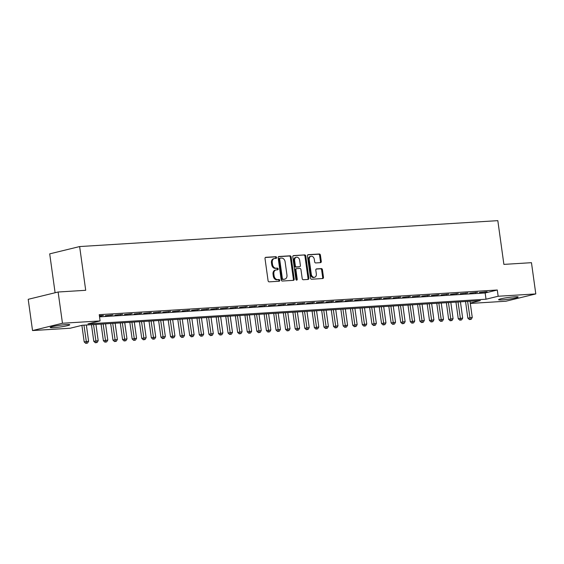 <?xml version="1.0" encoding="UTF-8"?>
<svg xmlns="http://www.w3.org/2000/svg" width="564" height="564" viewBox="0 0 564 564"><rect width="100%" height="100%" fill="white"/><g stroke="black" fill="none" stroke-linecap="round" stroke-linejoin="round"><path stroke-width="0.85" d="M276.564 257.515A0.867 0.656 76.3 0 0 275.789 256.698L265.785 257.318A1.241 0.938 76.3 0 0 265.017 258.601L268.076 280.682A1.241 0.938 76.3 0 0 269.19 281.852L279.194 281.232A0.867 0.656 76.3 0 0 278.954 279.511L277.664 279.596A3.976 2.996 76.3 0 1 274.104 275.852L273.85 274.012A3.976 2.996 76.3 0 1 275.916 269.966A3.976 2.996 76.3 0 1 276.318 269.902L277.608 269.825A0.867 0.656 76.3 0 0 277.375 268.104L276.078 268.182A3.976 2.996 76.3 0 1 272.518 264.445L272.264 262.605A3.976 2.996 76.3 0 1 274.337 258.552A3.976 2.996 76.3 0 1 274.731 258.495L276.029 258.411A0.867 0.656 76.3 0 0 276.564 257.515M275.563 258.446A0.867 0.656 76.3 0 0 274.978 256.895L265.362 257.487M278.729 281.26A0.867 0.656 76.3 0 0 278.144 279.709L276.853 279.793L277.664 279.596M277.15 269.853A0.867 0.656 76.3 0 0 276.564 268.302L275.267 268.379L276.078 268.182M502.059 299.886A9.877 0.867 -7.9 0 1 498.583 299.71A9.877 0.867 -7.9 0 1 504.188 298.13A9.877 0.867 -7.9 0 1 514.678 296.812A9.877 0.867 -7.9 0 1 518.154 296.988A9.877 0.867 -7.9 0 1 512.549 298.567A9.877 0.867 -7.9 0 1 502.059 299.886M53.658 327.67A9.877 0.867 -7.9 0 1 50.182 327.494A9.877 0.867 -7.9 0 1 55.787 325.914A9.877 0.867 -7.9 0 1 66.277 324.596A9.877 0.867 -7.9 0 1 69.753 324.772A9.877 0.867 -7.9 0 1 64.148 326.352A9.877 0.867 -7.9 0 1 53.658 327.67M320.507 262.648A1.241 0.938 76.3 0 0 321.283 261.365L320.422 255.168A1.241 0.938 76.3 0 0 319.309 253.997L308.198 254.688A1.241 0.938 76.3 0 0 307.429 255.971L310.489 278.052A1.241 0.938 76.3 0 0 311.603 279.222L322.714 278.531A1.241 0.938 76.3 0 0 323.482 277.248L322.446 269.768A1.241 0.938 76.3 0 0 321.332 268.598L316.58 268.894A1.241 0.938 76.3 0 0 315.812 270.177L316.326 273.885A3.328 2.503 76.3 0 1 314.592 277.276A3.328 2.503 76.3 0 1 311.286 274.203L309.269 259.666A3.328 2.503 76.3 0 1 310.997 256.275A3.328 2.503 76.3 0 1 314.303 259.355L314.642 261.774A1.241 0.938 76.3 0 0 315.755 262.944L320.507 262.648M470.263 303.065L480.359 300.598L82.316 325.266L70.183 328.227L32.536 330.56L28.2 299.315L58.127 292.011L85.707 290.298L79.637 246.56L497.822 220.651L503.892 264.389L531.464 262.683L535.8 293.922L505.873 301.232L470.313 303.432M58.127 292.011L62.463 323.25L100.11 320.923L87.977 323.884L486.02 299.216L498.153 296.255L535.8 293.922M99.546 316.862L485.153 292.97L497.286 290.009L99.243 314.67L100.11 320.923M497.286 290.009L498.153 296.255M291.144 256.98A1.241 0.938 76.3 0 0 290.03 255.816L278.919 256.5A1.241 0.938 76.3 0 0 278.151 257.79L281.21 279.871A1.241 0.938 76.3 0 0 282.324 281.034L293.435 280.35A1.241 0.938 76.3 0 0 294.204 279.06L291.144 256.98L290.333 257.177A1.241 0.938 76.3 0 0 289.219 256.014L278.496 256.676M293.562 255.598L304.666 254.907A1.241 0.938 76.3 0 1 305.78 256.077L308.846 278.158A1.241 0.938 76.3 0 1 308.071 279.441L303.319 279.737A1.241 0.938 76.3 0 1 302.205 278.567L300.964 269.613A1.241 0.938 76.3 0 0 299.851 268.443L296.699 268.64A1.241 0.938 76.3 0 0 295.931 269.923L297.221 279.25A0.867 0.656 76.3 0 1 295.903 279.328L292.786 256.881A1.241 0.938 76.3 0 1 293.562 255.598L293.315 255.654M99.44 316.094L103.452 315.48L99.391 315.727M113.04 314.881L105.264 315.734L113.04 314.881M122.635 314.289L114.859 315.142L122.635 314.289M132.223 313.697L124.447 314.543L132.223 313.697M141.818 313.105L134.042 313.951L141.818 313.105M151.406 312.505L143.63 313.358L151.406 312.505M161.001 311.913L153.225 312.766L161.001 311.913M170.589 311.321L162.813 312.167L170.589 311.321M180.184 310.722L172.408 311.575L180.184 310.722M189.772 310.129L181.996 310.983L189.772 310.129M199.367 309.537L191.584 310.383L199.367 309.537M208.955 308.945L201.179 309.791L208.955 308.945M218.55 308.346L210.767 309.199L218.55 308.346M228.138 307.754L220.362 308.6L228.138 307.754M237.733 307.161L229.95 308.007L237.733 307.161M247.321 306.562L239.545 307.415L247.321 306.562M256.909 305.97L249.133 306.823L256.909 305.97M266.504 305.378L258.728 306.224L266.504 305.378M276.092 304.779L268.316 305.632L276.092 304.779M285.687 304.186L277.911 305.039L285.687 304.186M295.275 303.594L287.499 304.44L295.275 303.594M304.87 303.002L297.094 303.848L304.87 303.002M314.458 302.403L306.682 303.256L314.458 302.403M324.053 301.81L316.277 302.664L324.053 301.81M333.641 301.218L325.865 302.064L333.641 301.218M343.236 300.619L335.46 301.472L343.236 300.619M352.824 300.027L345.048 300.88L352.824 300.027M362.419 299.435L354.643 300.281L362.419 299.435M372.007 298.835L364.231 299.688L372.007 298.835M381.602 298.243L373.826 299.096L381.602 298.243M391.19 297.651L383.414 298.497L391.19 297.651M400.785 297.059L393.009 297.905L400.785 297.059M410.373 296.46L402.597 297.313L410.373 296.46M419.969 295.867L412.192 296.72L419.969 295.867M429.556 295.275L421.78 296.121L429.556 295.275M439.152 294.676L431.375 295.529L439.152 294.676M448.74 294.084L440.963 294.937L448.74 294.084M458.335 293.491L450.551 294.337L458.335 293.491M467.923 292.892L460.146 293.745L467.923 292.892M477.518 292.3L469.734 293.153L477.518 292.3M479.329 292.554L487.106 291.708L479.329 292.554M79.637 246.56L49.703 253.863L55.103 292.751M32.536 330.56L62.463 323.25M485.153 292.97L486.02 299.216M101.428 315.974L101.379 315.607M111.016 315.382L110.967 315.015M120.611 314.782L120.562 314.416M130.199 314.19L130.15 313.824M139.794 313.598L139.745 313.231M149.382 312.999L149.333 312.639M158.977 312.407L158.928 312.04M168.565 311.814L168.516 311.448M178.161 311.215L178.111 310.856M187.749 310.623L187.699 310.256M197.344 310.031L197.294 309.664M206.932 309.439L206.882 309.072M216.527 308.839L216.477 308.473M226.115 308.247L226.065 307.881M235.71 307.655L235.653 307.288M245.298 307.056L245.248 306.696M254.893 306.463L254.836 306.097M264.481 305.871L264.431 305.505M274.076 305.272L274.019 304.912M283.664 304.68L283.614 304.313M293.259 304.088L293.202 303.721M302.847 303.495L302.797 303.129M312.442 302.896L312.385 302.53M322.03 302.304L321.981 301.937M331.625 301.712L331.569 301.345M341.213 301.113L341.164 300.753M350.801 300.52L350.752 300.154M360.396 299.928L360.347 299.562M369.984 299.329L369.935 298.969M379.579 298.737L379.53 298.37M389.167 298.144L389.118 297.778M398.762 297.552L398.713 297.186M408.35 296.953L408.301 296.586M417.945 296.361L417.896 295.994M427.533 295.769L427.484 295.402M437.128 295.169L437.079 294.81M446.716 294.577L446.667 294.211M456.311 293.985L456.262 293.618M465.899 293.386L465.85 293.026M475.494 292.794L475.445 292.427M485.082 292.201L485.033 291.835M274.337 258.552L273.526 258.749A3.976 2.996 76.3 0 0 271.453 262.803L272.264 262.605M275.267 268.379A3.976 2.996 76.3 0 1 271.714 264.643L271.453 262.803M275.916 269.966L275.105 270.163A3.976 2.996 76.3 0 0 273.039 274.21L273.85 274.012M276.853 279.793A3.976 2.996 76.3 0 1 273.293 276.05L273.039 274.21M293.047 280.371A1.241 0.938 76.3 0 0 293.393 279.258L290.333 257.177M280.195 258.157A0.867 0.656 76.3 0 0 279.652 259.052L282.345 278.44A0.867 0.656 76.3 0 0 283.121 279.258L284.489 279.173A3.976 2.996 76.3 0 0 284.883 279.109A3.976 2.996 76.3 0 0 286.956 275.056L285.116 261.809A3.976 2.996 76.3 0 0 281.556 258.072L280.195 258.157M280.026 258.199L279.384 258.354A0.867 0.656 76.3 0 0 278.842 259.25L279.652 259.052M284.883 279.109L284.08 279.307A3.976 2.996 76.3 0 1 283.678 279.37L282.31 279.455A0.867 0.656 76.3 0 1 281.535 278.637L278.842 259.25M293.132 255.767L304.666 254.907M307.69 279.462A1.241 0.938 76.3 0 0 308.036 278.355L304.969 256.275A1.241 0.938 76.3 0 0 303.862 255.104M295.888 268.838A1.241 0.938 76.3 0 0 295.12 270.121L296.41 279.448L297.221 279.25M296.319 280.04A0.867 0.656 76.3 0 0 296.41 279.448M299.674 260.321A3.328 2.503 76.3 0 0 296.368 257.247A3.328 2.503 76.3 0 0 294.641 260.631L295.346 265.757A1.241 0.938 76.3 0 0 296.46 266.92L299.611 266.73A1.241 0.938 76.3 0 0 300.386 265.44L299.674 260.321M296.368 257.247L295.557 257.445A3.328 2.503 76.3 0 0 293.83 260.829L294.641 260.631M299.047 266.864A1.241 0.938 76.3 0 1 298.807 266.927L295.649 267.117A1.241 0.938 76.3 0 1 294.542 265.954L293.83 260.829M310.997 256.275L310.193 256.472A3.328 2.503 76.3 0 0 308.459 259.863L309.269 259.666M314.592 277.276L313.781 277.474A3.328 2.503 76.3 0 1 310.475 274.4L308.459 259.863M322.326 278.56A1.241 0.938 76.3 0 0 322.678 277.446L321.635 269.966A1.241 0.938 76.3 0 0 320.528 268.795L316.157 269.063M320.126 262.669A1.241 0.938 76.3 0 0 320.472 261.562L319.612 255.365A1.241 0.938 76.3 0 0 318.498 254.195L307.775 254.865M81.893 325.365L84.191 341.918L88.611 341.276L86.355 325.012M83.958 325.16L86.553 343.152L85.742 343.349L87.512 343.095L86.553 343.152M88.611 341.276L87.512 343.095M85.742 343.349L84.191 341.918M91.474 324.695L93.779 341.326L98.199 340.684L95.943 324.42M93.546 324.568L96.141 342.559L95.337 342.757L97.1 342.503L96.141 342.559M98.199 340.684L97.1 342.503M95.337 342.757L93.779 341.326M101.069 324.103L103.374 340.734L107.794 340.092L105.538 323.828M103.142 323.976L105.736 341.967L104.925 342.165L106.695 341.904L105.736 341.967M107.794 340.092L106.695 341.904M104.925 342.165L103.374 340.734M110.657 323.51L112.962 340.134L117.382 339.493L115.127 323.228M112.73 323.376L115.324 341.368L114.52 341.565L116.283 341.312L115.324 341.368M117.382 339.493L116.283 341.312M114.52 341.565L112.962 340.134M120.252 322.911L122.557 339.542L126.978 338.901L124.722 322.636M122.325 322.784L124.919 340.776L124.108 340.973L125.878 340.719L124.919 340.776M126.978 338.901L125.878 340.719M124.108 340.973L122.557 339.542M129.84 322.319L132.145 338.95L136.566 338.308L134.31 322.044M131.913 322.192L134.507 340.184L133.696 340.381L135.466 340.12L134.507 340.184M136.566 338.308L135.466 340.12M133.696 340.381L132.145 338.95M139.435 321.727L141.74 338.351L146.161 337.709L143.905 321.445M141.508 321.6L144.102 339.591L143.291 339.789L145.061 339.528L144.102 339.591M146.161 337.709L145.061 339.528M143.291 339.789L141.74 338.351M149.023 321.127L151.328 337.758L155.749 337.117L153.493 320.853M151.096 321.001L153.69 338.992L152.879 339.19L154.649 338.936L153.69 338.992M155.749 337.117L154.649 338.936M152.879 339.19L151.328 337.758M158.618 320.535L160.923 337.166L165.344 336.525L163.088 320.26M160.691 320.408L163.285 338.4L162.474 338.597L164.244 338.344L163.285 338.4M165.344 336.525L164.244 338.344M162.474 338.597L160.923 337.166M168.206 319.943L170.511 336.574L174.932 335.925L172.676 319.668M170.279 319.816L172.873 337.808L172.062 338.005L173.832 337.744L172.873 337.808M174.932 335.925L173.832 337.744M172.062 338.005L170.511 336.574M177.801 319.351L180.106 335.975L184.527 335.333L182.271 319.069M179.874 319.217L182.468 337.209L181.657 337.406L183.427 337.152L182.468 337.209M184.527 335.333L183.427 337.152M181.657 337.406L180.106 335.975M187.389 318.752L189.694 335.383L194.115 334.741L191.859 318.477M189.462 318.625L192.056 336.616L191.245 336.814L193.015 336.56L192.056 336.616M194.115 334.741L193.015 336.56M191.245 336.814L189.694 335.383M196.977 318.159L199.289 334.79L203.71 334.149L201.454 317.884M199.057 318.033L201.651 336.024L200.84 336.222L202.61 335.961L201.651 336.024M203.71 334.149L202.61 335.961M200.84 336.222L199.289 334.79M206.572 317.567L208.877 334.191L213.298 333.55L211.042 317.285M208.645 317.433L211.239 335.425L210.428 335.622L212.198 335.368L211.239 335.425M213.298 333.55L212.198 335.368M210.428 335.622L208.877 334.191M216.16 316.968L218.472 333.599L222.893 332.957L220.637 316.693M218.233 316.841L220.834 334.833L220.023 335.03L221.793 334.776L220.834 334.833M222.893 332.957L221.793 334.776M220.023 335.03L218.472 333.599M225.755 316.376L228.06 333.007L232.481 332.365L230.225 316.101M227.828 316.249L230.422 334.24L229.611 334.438L231.381 334.177L230.422 334.24M232.481 332.365L231.381 334.177M229.611 334.438L228.06 333.007M235.343 315.784L237.655 332.407L242.076 331.766L239.82 315.502M237.416 315.657L240.017 333.648L239.207 333.846L240.976 333.585L240.017 333.648M242.076 331.766L240.976 333.585M239.207 333.846L237.655 332.407M244.938 315.184L247.243 331.815L251.664 331.174L249.408 314.909M247.011 315.057L249.605 333.049L248.794 333.246L250.564 332.993L249.605 333.049M251.664 331.174L250.564 332.993M248.794 333.246L247.243 331.815M254.526 314.592L256.839 331.223L261.259 330.582L259.003 314.317M256.599 314.465L259.193 332.457L258.39 332.654L260.159 332.4L259.193 332.457M261.259 330.582L260.159 332.4M258.39 332.654L256.839 331.223M264.121 314L266.427 330.631L270.847 329.982L268.591 313.725M266.194 313.873L268.788 331.865L267.978 332.062L269.747 331.801L268.788 331.865M270.847 329.982L269.747 331.801M267.978 332.062L266.427 330.631M273.709 313.408L276.022 330.032L280.442 329.39L278.179 313.126M275.782 313.274L278.376 331.265L277.573 331.463L279.335 331.209L278.376 331.265M280.442 329.39L279.335 331.209M277.573 331.463L276.022 330.032M283.304 312.808L285.61 329.439L290.03 328.798L287.774 312.534M285.377 312.682L287.971 330.673L287.161 330.871L288.93 330.617L287.971 330.673M290.03 328.798L288.93 330.617M287.161 330.871L285.61 329.439M292.892 312.216L295.205 328.847L299.625 328.206L297.362 311.941M294.965 312.089L297.559 330.081L296.756 330.278L298.518 330.018L297.559 330.081M299.625 328.206L298.518 330.018M296.756 330.278L295.205 328.847M302.487 311.624L304.793 328.248L309.213 327.606L306.957 311.342M304.56 311.49L307.154 329.482L306.344 329.679L308.113 329.425L307.154 329.482M309.213 327.606L308.113 329.425M306.344 329.679L304.793 328.248M312.075 311.025L314.388 327.656L318.808 327.014L316.545 310.75M314.148 310.898L316.742 328.89L315.939 329.087L317.701 328.833L316.742 328.89M318.808 327.014L317.701 328.833M315.939 329.087L314.388 327.656M321.67 310.433L323.976 327.064L328.396 326.422L326.14 310.158M323.743 310.306L326.337 328.297L325.527 328.495L327.296 328.234L326.337 328.297M328.396 326.422L327.296 328.234M325.527 328.495L323.976 327.064M331.258 309.84L333.571 326.464L337.984 325.823L335.728 309.558M333.331 309.714L335.925 327.705L335.122 327.903L336.884 327.642L335.925 327.705M337.984 325.823L336.884 327.642M335.122 327.903L333.571 326.464M340.853 309.241L343.159 325.872L347.579 325.231L345.323 308.966M342.926 309.114L345.52 327.106L344.71 327.303L346.479 327.049L345.52 327.106M347.579 325.231L346.479 327.049M344.71 327.303L343.159 325.872M350.441 308.649L352.747 325.28L357.167 324.638L354.911 308.374M352.514 308.522L355.108 326.514L354.305 326.711L356.067 326.457L355.108 326.514M357.167 324.638L356.067 326.457M354.305 326.711L352.747 325.28M360.036 308.057L362.342 324.688L366.762 324.039L364.506 307.782M362.109 307.93L364.704 325.921L363.893 326.119L365.662 325.858L364.704 325.921M366.762 324.039L365.662 325.858M363.893 326.119L362.342 324.688M369.624 307.465L371.93 324.088L376.35 323.447L374.094 307.183M371.697 307.331L374.292 325.322L373.488 325.52L375.25 325.266L374.292 325.322M376.35 323.447L375.25 325.266M373.488 325.52L371.93 324.088M379.219 306.865L381.525 323.496L385.945 322.855L383.689 306.59M381.292 306.738L383.887 324.73L383.076 324.927L384.845 324.674L383.887 324.73M385.945 322.855L384.845 324.674M383.076 324.927L381.525 323.496M388.808 306.273L391.113 322.904L395.533 322.263L393.277 305.998M390.88 306.146L393.475 324.138L392.664 324.335L394.433 324.074L393.475 324.138M395.533 322.263L394.433 324.074M392.664 324.335L391.113 322.904M398.403 305.681L400.708 322.305L405.128 321.663L402.872 305.399M400.475 305.547L403.07 323.539L402.259 323.736L404.028 323.482L403.07 323.539M405.128 321.663L404.028 323.482M402.259 323.736L400.708 322.305M407.991 305.082L410.296 321.713L414.716 321.071L412.46 304.807M410.063 304.955L412.658 322.946L411.847 323.144L413.616 322.89L412.658 322.946M414.716 321.071L413.616 322.89M411.847 323.144L410.296 321.713M417.586 304.489L419.891 321.12L424.311 320.479L422.055 304.215M419.658 304.363L422.253 322.354L421.442 322.552L423.211 322.291L422.253 322.354M424.311 320.479L423.211 322.291M421.442 322.552L419.891 321.12M427.174 303.897L429.479 320.521L433.899 319.88L431.643 303.615M429.246 303.77L431.841 321.762L431.03 321.959L432.799 321.699L431.841 321.762M433.899 319.88L432.799 321.699M431.03 321.959L429.479 320.521M436.769 303.298L439.074 319.929L443.494 319.287L441.238 303.023M438.841 303.171L441.436 321.163L440.625 321.36L442.395 321.106L441.436 321.163M443.494 319.287L442.395 321.106M440.625 321.36L439.074 319.929M446.357 302.706L448.662 319.337L453.082 318.695L450.826 302.431M448.429 302.579L451.024 320.571L450.213 320.768L451.983 320.514L451.024 320.571M453.082 318.695L451.983 320.514M450.213 320.768L448.662 319.337M455.945 302.114L458.257 318.745L462.677 318.096L460.421 301.839M458.024 301.987L460.619 319.978L459.808 320.176L461.578 319.915L460.619 319.978M462.677 318.096L461.578 319.915M459.808 320.176L458.257 318.745M465.54 301.521L467.845 318.145L472.265 317.504L470.009 301.239M467.612 301.387L470.207 319.379L469.396 319.577L471.166 319.323L470.207 319.379M472.265 317.504L471.166 319.323M469.396 319.577L467.845 318.145M274.978 256.895L275.789 256.698M278.144 279.709L278.954 279.511M276.564 268.302L277.375 268.104M271.714 264.643L272.518 264.445M273.293 276.05L274.104 275.852M293.393 279.258L294.204 279.06M289.219 256.014L290.03 255.816M281.535 278.637L282.345 278.44M282.31 279.455L283.121 279.258M283.678 279.37L284.489 279.173M304.969 256.275L305.78 256.077M308.036 278.355L308.846 278.158M295.12 270.121L295.931 269.923M294.542 265.954L295.346 265.757M295.649 267.117L296.46 266.92M298.807 266.927L299.611 266.73M310.475 274.4L311.286 274.203M320.528 268.795L321.332 268.598M321.635 269.966L322.446 269.768M322.678 277.446L323.482 277.248M318.498 254.195L319.309 253.997M319.612 255.365L320.422 255.168M320.472 261.562L321.283 261.365M279.3 258.368L280.104 258.171M295.769 268.859L296.572 268.661M298.927 266.906L299.738 266.709"/></g></svg>
